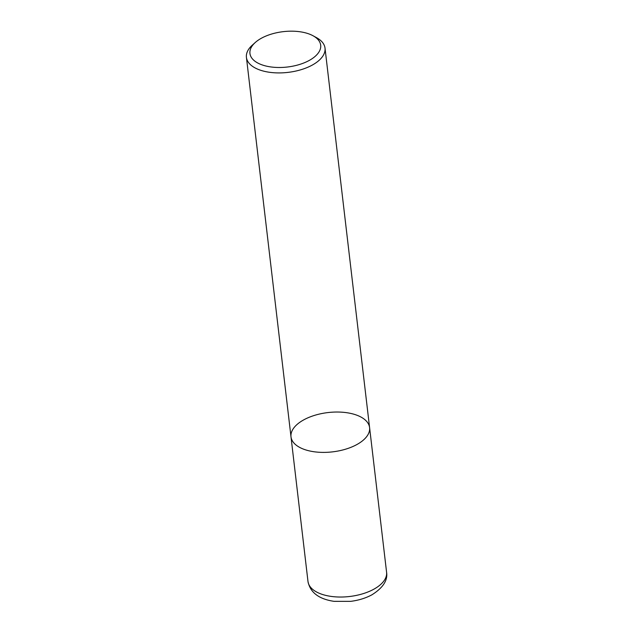 <?xml version="1.0" encoding="UTF-8"?>
<svg xmlns="http://www.w3.org/2000/svg" width="633" height="633" viewBox="0 0 633 633"><rect width="100%" height="100%" fill="white"/><g stroke="black" fill="none" stroke-linecap="round" stroke-linejoin="round"><path stroke-width="0.95" d="M309.141 60.491A35.614 17.803 173.3 0 1 262.632 65.072A35.614 17.803 173.3 0 1 255.234 42.522A35.614 17.803 173.3 0 1 313.003 35.741A35.614 17.803 173.3 0 1 309.141 60.491M316.484 37.632A39.57 19.781 173.3 0 1 325.014 48.124A39.57 19.781 173.3 0 1 312.188 65.128A39.57 19.781 173.3 0 1 270.845 72.455A39.57 19.781 173.3 0 1 246.419 57.358A39.57 19.781 173.3 0 1 252.29 45.165L255.241 42.514M325.014 48.124L369.593 427.591A39.57 19.781 173.3 0 1 356.767 444.603A39.57 19.781 173.3 0 1 315.424 451.93A39.57 19.781 173.3 0 1 290.998 436.825A39.57 19.781 173.3 0 1 327.989 412.566A39.57 19.781 173.3 0 1 369.593 427.599A39.57 19.781 173.3 0 1 356.767 444.603A39.57 19.781 173.3 0 1 315.424 451.93A39.57 19.781 173.3 0 1 290.998 436.825L246.419 57.358M369.593 427.591L386.581 572.24A39.57 19.781 173.3 0 1 373.763 589.244A39.57 19.781 173.3 0 1 332.42 596.571A39.57 19.781 173.3 0 1 307.986 581.466M312.995 35.733L316.468 37.624M290.998 436.825L307.986 581.474C310.17 592.456 318.842 599.079 334.01 601.342L350.706 601.35C358.594 600.345 365.652 598.169 371.887 594.83C383.02 587.828 387.918 580.295 386.581 572.24"/></g></svg>
